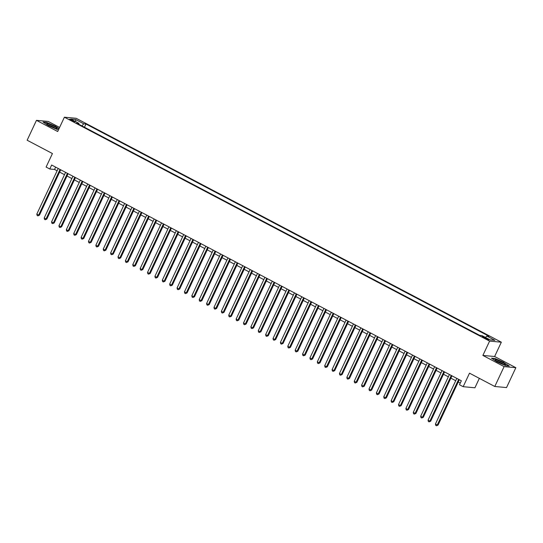 <?xml version="1.0" encoding="UTF-8"?>
<svg xmlns="http://www.w3.org/2000/svg" width="543" height="543" viewBox="0 0 543 543"><rect width="100%" height="100%" fill="white"/><g stroke="black" fill="none" stroke-linecap="round" stroke-linejoin="round"><path stroke-width="0.81" d="M71.092 120.39A2.837 0.367 25.1 0 0 74.676 121.686A2.837 0.367 25.1 0 0 73.122 120.573A2.837 0.367 25.1 0 0 69.538 119.277A2.837 0.367 25.1 0 0 71.092 120.39M59.601 127.435L48.212 121.435L36.462 120.342L27.15 140.23L52.433 153.54L46.101 167.061L49.793 169.002L54.551 169.45L57.11 170.794M501.332 342.199L76.142 118.293L64.393 117.207L489.589 341.113L501.332 342.199L494.625 356.513L482.883 355.427L504.101 366.6L515.85 367.692L494.625 356.513M515.85 367.692L506.538 387.573L494.788 386.487L469.505 373.17L463.172 386.691L474.921 387.783L479.34 378.349M504.101 366.6L494.788 386.487M463.172 386.691L459.48 384.749L461.346 380.772L51.653 165.031L49.793 169.002M487.288 338.689L485.659 337.834A2.749 0.353 25.1 0 0 482.191 336.579A2.749 0.353 25.1 0 0 483.691 337.651L485.32 338.506A2.749 0.353 25.1 0 0 488.788 339.762A2.749 0.353 25.1 0 0 487.288 338.689L487.003 339.294M78.864 124.286L78.925 123.356L76.706 123.152L479.754 335.391L481.974 335.601L490.091 339.877L494.917 340.325L486.8 336.049L489.019 336.253L85.977 124.008L83.751 123.804L81.884 125.874M78.925 123.356L70.807 119.08L75.633 119.528L83.751 123.804M482.883 355.427L489.589 341.113M36.462 120.342L57.687 131.521L64.393 117.207M59.615 172.111L64.488 174.676M66.999 176L71.873 178.566M74.377 179.889L79.251 182.455M81.762 183.778L86.636 186.344M89.147 187.661L94.014 190.226M96.525 191.55L101.398 194.116M103.91 195.439L108.776 198.005M111.288 199.322L116.161 201.887M118.673 203.211L123.546 205.777M126.051 207.1L130.924 209.666M133.435 210.989L138.309 213.555M140.813 214.872L145.687 217.438M148.198 218.761L153.072 221.327M155.583 222.65L160.45 225.216M162.961 226.533L167.835 229.098M170.346 230.422L175.219 232.988M177.724 234.311L182.597 236.877M185.109 238.194L189.982 240.759M192.487 242.083L197.36 244.649M199.872 245.972L204.745 248.538M207.256 249.861L212.123 252.427M214.634 253.744L219.508 256.31M222.019 257.633L226.886 260.199M229.397 261.522L234.271 264.088M236.782 265.405L241.655 267.971M244.16 269.294L249.033 271.86M251.545 273.183L256.418 275.749M258.923 277.073L263.796 279.638M266.308 280.955L271.181 283.521M273.692 284.844L278.559 287.41M281.07 288.733L285.944 291.299M288.455 292.616L293.329 295.182M295.833 296.505L300.707 299.071M303.218 300.394L308.091 302.96M310.596 304.284L315.469 306.843M317.981 308.166L322.854 310.732M325.366 312.055L330.232 314.621M332.744 315.945L337.617 318.51M340.128 319.827L344.995 322.393M347.506 323.716L352.38 326.282M354.891 327.605L359.765 330.171M362.269 331.488L367.143 334.054M369.654 335.377L374.527 337.943M377.032 339.266L381.905 341.832M384.417 343.156L389.29 345.721M391.802 347.038L396.668 349.604M399.18 350.927L404.053 353.493M406.564 354.817L411.431 357.382M413.942 358.699L418.816 361.265M421.327 362.588L426.201 365.154M428.705 366.477L433.579 369.043M436.09 370.367L440.964 372.932M443.475 374.249L448.342 376.815M450.853 378.138L455.726 380.704M458.238 382.028L460.26 383.093M55.637 167.129L54.551 169.45M485.523 337.468L486.8 336.049M84.464 127.238L85.977 124.008M75.633 119.528L75.721 121.666M503.918 362.419L495.026 358.509L491.49 358.176L496.845 361.767L505.737 365.683L509.273 366.009L503.823 362.629M59.031 128.657L55.474 126.268L46.583 122.358L43.04 122.026L48.395 125.616L57.287 129.533L58.563 129.648M458.659 379.353L437.278 424.999L435.432 424.029L456.812 378.383M459.324 379.706L438.072 425.074L437.278 424.999L436.477 425.766L435.737 425.379L435.432 424.029M438.072 425.074L436.477 425.766M498.243 362.059A5.756 0.747 25.1 0 0 505.309 364.781A5.756 0.747 25.1 0 0 502.37 362.446A5.756 0.747 25.1 0 0 497.076 360.124A5.756 0.747 25.1 0 0 495.155 360.029A5.756 0.747 25.1 0 0 498.243 362.059M503.605 364.407A4.358 0.563 25.1 0 0 501.528 363.124A4.358 0.563 25.1 0 0 496.54 361.095M491.944 358.482L495.114 358.774L503.734 362.568L508.798 365.962M54.986 128.196A5.756 0.747 25.1 0 0 56.866 128.637A5.756 0.747 25.1 0 0 54.85 126.797A5.756 0.747 25.1 0 0 48.734 124.008A5.756 0.747 25.1 0 0 46.712 123.879A5.756 0.747 25.1 0 0 54.986 128.196M55.162 128.257A4.358 0.563 25.1 0 0 49.155 125.243A4.358 0.563 25.1 0 0 48.096 124.944M43.494 122.331L46.671 122.623L55.284 126.417L58.929 128.861M451.274 375.471L429.893 421.117L428.047 420.146L449.428 374.5M451.939 375.817L430.687 421.192L429.893 421.117L429.092 421.877L428.352 421.49L428.047 420.146M430.687 421.192L429.092 421.877M443.896 371.582L422.508 417.228L420.669 416.257L442.05 370.611M444.561 371.935L423.302 417.302L422.508 417.228L421.714 417.995L420.974 417.601L420.669 416.257M423.302 417.302L421.714 417.995M436.511 367.692L415.13 413.338L413.284 412.368L434.665 366.722M437.176 368.045L415.924 413.413L415.13 413.338L414.329 414.105L413.59 413.718L413.284 412.368M415.924 413.413L414.329 414.105M429.133 363.81L407.745 409.456L405.899 408.479L427.287 362.833M429.791 364.156L408.54 409.524L407.745 409.456L406.951 410.216L406.212 409.829L405.899 408.479M408.54 409.524L406.951 410.216M421.748 359.921L400.367 405.567L398.521 404.596L419.902 358.95M422.413 360.267L401.162 405.641L400.367 405.567L399.567 406.327L398.827 405.94L398.521 404.596M401.162 405.641L399.567 406.327M414.363 356.032L392.983 401.677L391.136 400.707L412.524 355.061M415.028 356.384L393.777 401.752L392.983 401.677L392.182 402.444L391.449 402.058L391.136 400.707M393.777 401.752L392.182 402.444M406.985 352.142L385.605 397.788L383.758 396.818L405.139 351.172M407.65 352.495L386.399 397.863L385.605 397.788L384.804 398.555L384.064 398.168L383.758 396.818M386.399 397.863L384.804 398.555M399.6 348.26L378.22 393.906L376.374 392.935L397.754 347.289M400.266 348.606L379.014 393.98L378.22 393.906L377.419 394.666L376.686 394.279L376.374 392.935M379.014 393.98L377.419 394.666M392.222 344.371L370.842 390.017L368.996 389.046L390.376 343.4M392.888 344.724L371.629 390.091L370.842 390.017L370.041 390.784L369.301 390.39L368.996 389.046M371.629 390.091L370.041 390.784M384.838 340.481L363.457 386.127L361.611 385.157L382.991 339.511M385.503 340.834L364.251 386.202L363.457 386.127L362.656 386.894L361.916 386.507L361.611 385.157M364.251 386.202L362.656 386.894M377.46 336.599L356.072 382.245L354.233 381.267L375.613 335.622M378.125 336.945L356.866 382.313L356.072 382.245L355.278 383.005L354.538 382.618L354.233 381.267M356.866 382.313L355.278 383.005M370.075 332.71L348.694 378.356L346.848 377.385L368.229 331.739M370.74 333.056L349.488 378.43L348.694 378.356L347.893 379.123L347.153 378.729L346.848 377.385M349.488 378.43L347.893 379.123M362.697 328.82L341.309 374.466L339.463 373.496L360.851 327.85M363.355 329.173L342.104 374.541L341.309 374.466L340.509 375.233L339.775 374.846L339.463 373.496M342.104 374.541L340.509 375.233M355.312 324.931L333.931 370.577L332.085 369.607L353.466 323.961M355.977 325.284L334.726 370.652L333.931 370.577L333.13 371.344L332.391 370.957L332.085 369.607M334.726 370.652L333.13 371.344M347.927 321.049L326.547 366.695L324.7 365.724L346.088 320.078M348.592 321.395L327.341 366.769L326.547 366.695L325.746 367.455L325.013 367.068L324.7 365.724M327.341 366.769L325.746 367.455M340.549 317.16L319.169 362.805L317.322 361.835L338.703 316.189M341.214 317.512L319.963 362.88L319.169 362.805L318.368 363.572L317.628 363.179L317.322 361.835M319.963 362.88L318.368 363.572M333.164 313.27L311.784 358.916L309.938 357.946L331.318 312.3M333.83 313.623L312.578 358.991L311.784 358.916L310.983 359.683L310.243 359.296L309.938 357.946M312.578 358.991L310.983 359.683M325.786 309.388L304.399 355.034L302.56 354.056L323.94 308.41M326.452 309.734L305.193 355.108L304.399 355.034L303.605 355.794L302.865 355.407L302.56 354.056M305.193 355.108L303.605 355.794M318.402 305.499L297.021 351.145L295.175 350.174L316.555 304.528M319.067 305.845L297.815 351.219L297.021 351.145L296.22 351.912L295.48 351.518L295.175 350.174M297.815 351.219L296.22 351.912M311.024 301.609L289.636 347.255L287.79 346.285L309.177 300.639M311.682 301.962L290.43 347.33L289.636 347.255L288.842 348.022L288.102 347.635L287.79 346.285M290.43 347.33L288.842 348.022M303.639 297.727L282.258 343.373L280.412 342.395L301.793 296.749M304.304 298.073L283.052 343.441L282.258 343.373L281.457 344.133L280.717 343.746L280.412 342.395M283.052 343.441L281.457 344.133M296.254 293.838L274.873 339.484L273.027 338.513L294.415 292.867M296.919 294.184L275.668 339.558L274.873 339.484L274.072 340.244L273.339 339.857L273.027 338.513M275.668 339.558L274.072 340.244M288.876 289.948L267.495 335.594L265.649 334.624L287.03 288.978M289.541 290.301L268.29 335.669L267.495 335.594L266.694 336.361L265.955 335.968L265.649 334.624M268.29 335.669L266.694 336.361M281.491 286.059L260.111 331.705L258.264 330.735L279.645 285.089M282.156 286.412L260.905 331.78L260.111 331.705L259.31 332.472L258.577 332.085L258.264 330.735M260.905 331.78L259.31 332.472M274.113 282.177L252.733 327.823L250.886 326.852L272.267 281.206M274.778 282.523L253.52 327.897L252.733 327.823L251.932 328.583L251.192 328.196L250.886 326.852M253.52 327.897L251.932 328.583M266.728 278.287L245.348 323.933L243.502 322.963L264.882 277.317M267.394 278.64L246.142 324.008L245.348 323.933L244.547 324.7L243.807 324.307L243.502 322.963M246.142 324.008L244.547 324.7M259.35 274.398L237.963 320.044L236.124 319.074L257.504 273.428M260.016 274.751L238.757 320.119L237.963 320.044L237.169 320.811L236.429 320.424L236.124 319.074M238.757 320.119L237.169 320.811M251.966 270.516L230.585 316.162L228.739 315.184L250.119 269.538M252.631 270.862L231.379 316.23L230.585 316.162L229.784 316.922L229.044 316.535L228.739 315.184M231.379 316.23L229.784 316.922M244.588 266.627L223.2 312.273L221.354 311.302L242.741 265.656M245.246 266.973L223.994 312.347L223.2 312.273L222.399 313.039L221.666 312.646L221.354 311.302M223.994 312.347L222.399 313.039M237.203 262.737L215.822 308.383L213.976 307.413L235.357 261.767M237.868 263.09L216.616 308.458L215.822 308.383L215.021 309.15L214.281 308.763L213.976 307.413M216.616 308.458L215.021 309.15M229.818 258.848L208.437 304.494L206.591 303.523L227.979 257.877M230.483 259.201L209.231 304.569L208.437 304.494L207.636 305.261L206.903 304.874L206.591 303.523M209.231 304.569L207.636 305.261M222.44 254.966L201.059 300.612L199.213 299.641L220.594 253.995M223.105 255.312L201.853 300.686L201.059 300.612L200.258 301.372L199.519 300.985L199.213 299.641M201.853 300.686L200.258 301.372M215.055 251.076L193.675 296.722L191.828 295.752L213.209 250.106M215.72 251.429L194.469 296.797L193.675 296.722L192.874 297.489L192.134 297.096L191.828 295.752M194.469 296.797L192.874 297.489M207.677 247.187L186.297 292.833L184.45 291.863L205.831 246.217M208.342 247.54L187.084 292.908L186.297 292.833L185.496 293.6L184.756 293.213L184.45 291.863M187.084 292.908L185.496 293.6M200.292 243.305L178.912 288.951L177.066 287.973L198.446 242.327M200.958 243.651L179.706 289.019L178.912 288.951L178.111 289.711L177.371 289.324L177.066 287.973M179.706 289.019L178.111 289.711M192.914 239.415L171.527 285.061L169.681 284.091L191.068 238.445M193.573 239.762L172.321 285.136L171.527 285.061L170.733 285.828L169.993 285.435L169.681 284.091M172.321 285.136L170.733 285.828M185.53 235.526L164.149 281.172L162.303 280.202L183.683 234.556M186.195 235.879L164.943 281.247L164.149 281.172L163.348 281.939L162.608 281.552L162.303 280.202M164.943 281.247L163.348 281.939M178.145 231.644L156.764 277.29L154.918 276.312L176.305 230.666M178.81 231.99L157.558 277.358L156.764 277.29L155.963 278.05L155.23 277.663L154.918 276.312M157.558 277.358L155.963 278.05M170.767 227.755L149.386 273.4L147.54 272.43L168.921 226.784M171.432 228.101L150.18 273.475L149.386 273.4L148.585 274.161L147.845 273.774L147.54 272.43M150.18 273.475L148.585 274.161M163.382 223.865L142.001 269.511L140.155 268.541L161.536 222.895M164.047 224.218L142.795 269.586L142.001 269.511L141.2 270.278L140.467 269.885L140.155 268.541M142.795 269.586L141.2 270.278M156.004 219.976L134.623 265.622L132.777 264.651L154.158 219.005M156.669 220.329L135.417 265.697L134.623 265.622L133.822 266.389L133.083 266.002L132.777 264.651M135.417 265.697L133.822 266.389M148.619 216.094L127.238 261.74L125.392 260.769L146.773 215.123M149.284 216.44L128.033 261.814L127.238 261.74L126.438 262.5L125.698 262.113L125.392 260.769M128.033 261.814L126.438 262.5M141.241 212.204L119.854 257.85L118.014 256.88L139.395 211.234M141.906 212.557L120.648 257.925L119.854 257.85L119.06 258.617L118.32 258.224L118.014 256.88M120.648 257.925L119.06 258.617M133.856 208.315L112.476 253.961L110.629 252.99L132.01 207.345M134.521 208.668L113.27 254.036L112.476 253.961L111.675 254.728L110.935 254.341L110.629 252.99M113.27 254.036L111.675 254.728M126.478 204.433L105.091 250.079L103.245 249.101L124.632 203.455M127.137 204.779L105.885 250.147L105.091 250.079L104.29 250.839L103.557 250.452L103.245 249.101M105.885 250.147L104.29 250.839M119.093 200.543L97.713 246.189L95.867 245.219L117.247 199.573M119.759 200.89L98.507 246.264L97.713 246.189L96.912 246.95L96.172 246.563L95.867 245.219M98.507 246.264L96.912 246.95M111.709 196.654L90.328 242.3L88.482 241.33L109.869 195.684M112.374 197.007L91.122 242.375L90.328 242.3L89.527 243.067L88.794 242.68L88.482 241.33M91.122 242.375L89.527 243.067M104.331 192.765L82.95 238.411L81.104 237.44L102.484 191.794M104.996 193.118L83.744 238.486L82.95 238.411L82.149 239.178L81.409 238.791L81.104 237.44M83.744 238.486L82.149 239.178M96.946 188.883L75.565 234.528L73.719 233.558L95.1 187.912M97.611 189.229L76.359 234.603L75.565 234.528L74.764 235.289L74.024 234.902L73.719 233.558M76.359 234.603L74.764 235.289M89.568 184.993L68.187 230.639L66.341 229.669L87.722 184.023M90.233 185.346L68.975 230.714L68.187 230.639L67.386 231.406L66.646 231.013L66.341 229.669M68.975 230.714L67.386 231.406M82.183 181.104L60.802 226.75L58.956 225.779L80.337 180.133M82.848 181.457L61.597 226.825L60.802 226.75L60.002 227.517L59.262 227.13L58.956 225.779M61.597 226.825L60.002 227.517M74.805 177.222L53.418 222.868L51.571 221.89L72.959 176.244M75.463 177.568L54.212 222.935L53.418 222.868L52.623 223.628L51.884 223.241L51.571 221.89M54.212 222.935L52.623 223.628M67.42 173.332L46.04 218.978L44.193 218.008L65.574 172.362M68.085 173.679L46.834 219.053L46.04 218.978L45.239 219.745L44.499 219.352L44.193 218.008M46.834 219.053L45.239 219.745M60.035 169.443L38.655 215.089L36.809 214.118L58.196 168.473M60.701 169.796L39.449 215.164L38.655 215.089L37.854 215.856L37.121 215.469L36.809 214.118M39.449 215.164L37.854 215.856M485.34 338.52L485.659 337.834"/></g></svg>

